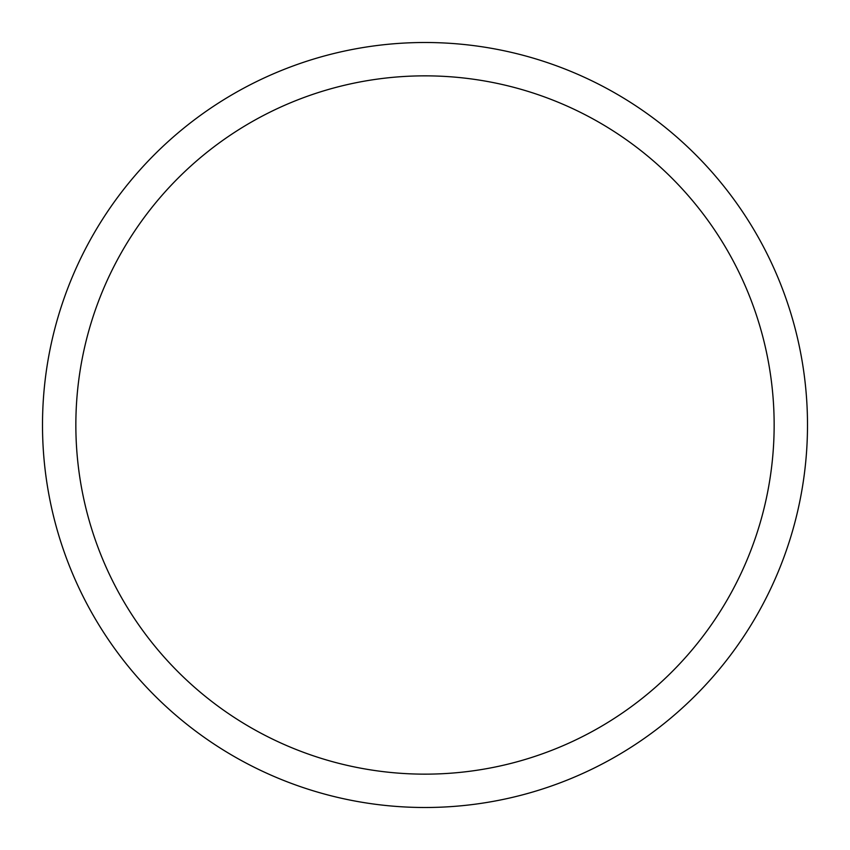 <?xml version="1.0" encoding="UTF-8"?>
<svg xmlns="http://www.w3.org/2000/svg" width="850" height="850" viewBox="0 0 850 850"><rect width="100%" height="100%" fill="white"/><g stroke="black" fill="none" stroke-linecap="round" stroke-linejoin="round"><path stroke-width="1.27" d="M425 807.5A382.5 382.5 0 0 0 807.5 425A382.5 382.5 0 0 0 425 42.5A382.5 382.5 0 0 0 42.5 425A382.5 382.5 0 0 0 425 807.5M425 774.148A349.148 349.148 0 0 0 774.148 425A349.148 349.148 0 0 0 425 75.852A349.148 349.148 0 0 0 75.852 425A349.148 349.148 0 0 0 425 774.148"/></g></svg>

